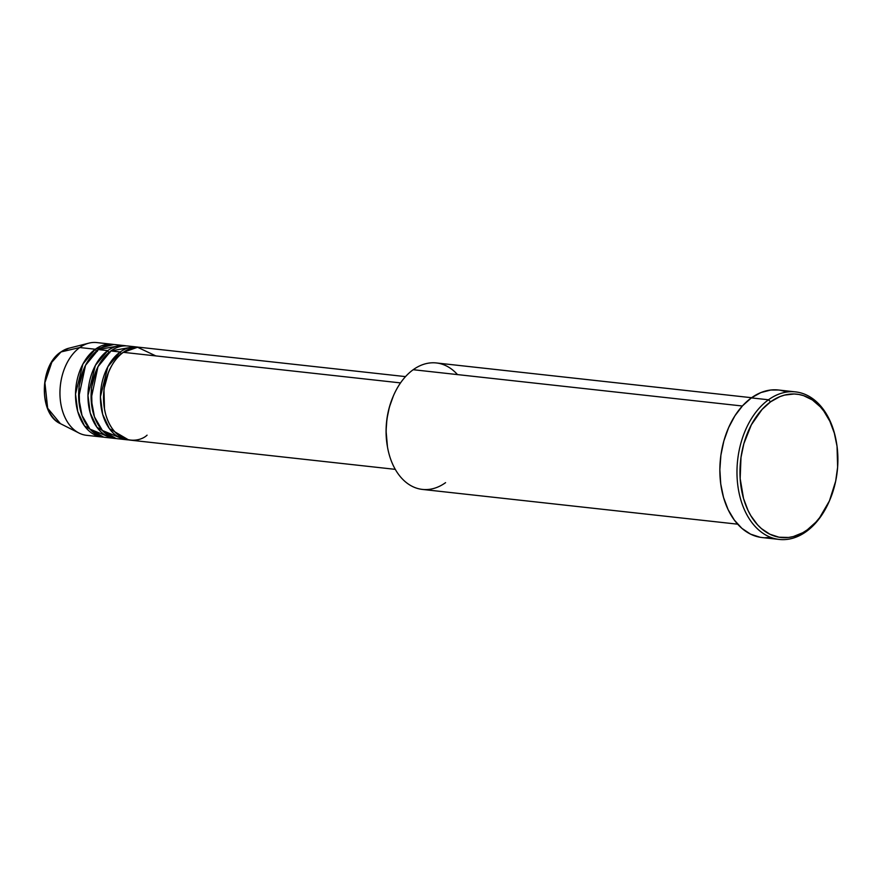 <?xml version="1.0" encoding="UTF-8"?>
<svg xmlns="http://www.w3.org/2000/svg" width="882" height="882" viewBox="0 0 882 882"><rect width="100%" height="100%" fill="white"/><g stroke="black" fill="none" stroke-linecap="round" stroke-linejoin="round"><path stroke-width="1.32" d="M112.312 344.289A46.647 31.454 -83.7 0 1 113.855 344.509L95.322 349.239A2.117 1.334 -125.7 0 0 97.417 351.301A2.117 1.334 54.3 0 1 95.322 349.239L79.755 347.53L95.322 349.239A46.647 31.454 -83.7 0 0 75.709 399.844A46.647 31.454 -83.7 0 0 102.08 437.02A46.647 31.454 -83.7 0 0 103.646 437.141L84.507 425.907L77.759 411.574L75.51 394.045L82.93 364.001L95.322 349.239A46.647 31.454 -83.7 0 1 112.312 344.289L96.744 342.569A46.647 31.454 96.3 0 0 79.755 347.53L61.034 351.94A2.117 1.334 -125.7 0 0 60.715 352.083A2.117 1.334 54.3 0 1 61.034 351.94L68.73 348.258A39.117 26.383 96.3 0 0 61.034 351.94L79.755 347.53A46.647 31.454 -83.7 0 1 88.939 343.131L68.73 348.258L60.715 352.083A2.117 1.334 -125.7 0 0 60.472 352.348M405.511 376.614L140.326 347.376A46.647 31.454 96.3 0 0 123.337 352.326C114.263 356.846 97.45 383.946 105.84 414.893C115.024 445.256 138.97 443.007 147.085 435.157M104.495 409.05L103.955 389.094L108.563 372.116L103.955 389.094L104.495 409.05M137.206 347.034L127.868 345.998A46.647 31.454 96.3 0 0 110.889 350.959L120.228 351.984A46.647 31.454 -83.7 0 0 100.614 402.589A46.647 31.454 -83.7 0 0 126.986 439.776A46.647 31.454 -83.7 0 0 128.552 439.886L109.412 428.652L102.654 414.32L100.416 396.79L107.836 366.747L120.228 351.984A2.117 1.334 -125.7 0 0 121.518 353.737A2.117 1.334 54.3 0 1 120.228 351.984A46.647 31.454 -83.7 0 1 137.206 347.034A46.647 31.454 -83.7 0 1 138.761 347.254M120.228 351.984L110.889 350.959L97.968 366.714L91.122 398.885L94.451 416.833L102.389 430.471L122.377 438.74M120.272 436.513L117.791 436.568M92.037 407.682L91.496 387.727L96.116 370.738L91.496 387.727L92.037 407.682M124.759 345.656L115.421 344.63A46.647 31.454 96.3 0 0 98.431 349.581L107.769 350.617A46.647 31.454 -83.7 0 0 88.156 401.222A46.647 31.454 -83.7 0 0 114.528 438.398A46.647 31.454 -83.7 0 0 116.093 438.508L96.954 427.285L90.207 412.941L87.968 395.423L95.377 365.38L107.769 350.617A2.117 1.334 -125.7 0 0 109.864 352.668A2.117 1.334 54.3 0 1 107.769 350.617A46.647 31.454 -83.7 0 1 124.759 345.656A46.647 31.454 -83.7 0 1 126.313 345.887M107.769 350.617L98.431 349.581L85.521 365.335L78.663 397.517L82.004 415.455L89.942 429.104L109.919 437.362M107.813 435.135L105.333 435.201M79.589 406.304L79.049 386.349L83.658 369.371L79.049 386.349L79.589 406.304M751.607 397.716L436.358 362.954A63.614 42.898 96.3 0 0 413.195 369.712A63.614 42.898 -83.7 0 1 457.493 374.596M836.279 441.485L836.125 440.592A74.22 50.042 96.3 0 0 768.487 399.778L770.581 401.828A72.104 48.62 -83.7 0 1 836.279 441.485A72.104 48.62 -83.7 0 1 829.841 499.918A72.104 48.62 -83.7 0 1 807.284 529.839L806.269 531.548A74.22 50.042 96.3 0 0 829.488 500.744L829.841 499.918M155.827 355.909L137.548 347.254L123.337 352.326L400.527 382.898L123.337 352.326A46.647 31.454 96.3 0 0 103.723 402.931A46.647 31.454 96.3 0 0 130.095 440.118L395.29 469.356M387.463 446.832L386.073 430.868L386.944 418.862L389.381 407.12L393.306 396.106A63.614 42.898 -83.7 0 1 413.195 369.712L742.346 406.007L413.195 369.712A63.614 42.898 96.3 0 0 386.448 438.718A63.614 42.898 96.3 0 0 422.412 489.422L737.661 524.184M795.52 391.884L778.398 389.998A74.22 50.042 96.3 0 0 751.365 397.892L768.487 399.778A74.22 50.042 -83.7 0 1 795.52 391.884A74.22 50.042 -83.7 0 1 836.202 441.044M829.664 500.326A74.22 50.042 -83.7 0 1 806.269 531.548A74.22 50.042 -83.7 0 1 779.247 539.431A74.22 50.042 -83.7 0 1 737.286 480.282A74.22 50.042 -83.7 0 1 768.487 399.778L751.365 397.892A74.22 50.042 96.3 0 0 720.164 478.397A74.22 50.042 96.3 0 0 762.125 537.546L779.247 539.431M120.029 345.667L98.431 349.581A46.647 31.454 96.3 0 0 78.818 400.185A46.647 31.454 96.3 0 0 105.19 437.373L114.528 438.398M60.715 352.083C39.216 365.876 38.654 414.286 60.417 423.658L47.661 408.234L44.905 382.689L51.829 362.226L61.034 351.94A39.117 26.383 96.3 0 0 44.431 389.601A39.117 26.383 96.3 0 0 60.417 423.658L79.016 433.051A46.647 31.454 -83.7 0 1 59.954 392.435A46.647 31.454 -83.7 0 1 79.755 347.53A46.647 31.454 96.3 0 0 60.141 398.124A46.647 31.454 96.3 0 0 86.513 435.311L102.08 437.02M770.581 401.828L762.081 409.435L751.354 424.793L743.857 443.679L740.99 457.449L740.163 478.529L743.537 498.506L747.991 510.369L750.825 515.683L757.55 524.823L761.387 528.561L769.81 534.194L778.971 537.204L788.519 537.469L793.326 536.565L802.752 532.728L807.284 529.839L815.795 522.232L819.676 517.591L829.422 500.899L835.673 481.175L837.624 467.184L837.04 446.27L834.328 433.15L829.885 421.298L823.854 411.144L820.326 406.845L812.388 399.965L803.546 395.632L798.894 394.463L794.153 393.978L784.55 395.103L779.798 396.68L770.581 401.828L768.487 399.778A74.22 50.042 96.3 0 0 740.648 499.3A74.22 50.042 96.3 0 0 806.269 531.548L807.284 529.839A72.104 48.62 -83.7 0 1 743.537 498.506A72.104 48.62 -83.7 0 1 770.581 401.828M760.008 537.237L750.571 534.15L741.894 528.351L734.32 520.06L728.113 509.62L723.527 497.415L720.737 483.909L719.855 469.643L720.903 455.134L723.857 440.967L728.587 427.682L734.927 415.775L742.611 405.72L751.365 397.892L760.846 392.589L770.692 390.031L778.453 390.009M780.515 390.307L785.3 391.498M769.832 537.513L764.892 537.733M132.487 347.034L110.889 350.959A46.647 31.454 96.3 0 0 91.276 401.564A46.647 31.454 96.3 0 0 117.648 438.74L126.986 439.776M445.575 482.652A63.614 42.898 -83.7 0 1 387.606 447.67A63.614 42.898 -83.7 0 1 393.295 396.117L392.942 396.944A61.497 41.465 96.3 0 0 387.452 446.777A61.497 41.465 96.3 0 0 387.529 447.218M387.606 447.67L387.452 446.777"/></g></svg>
